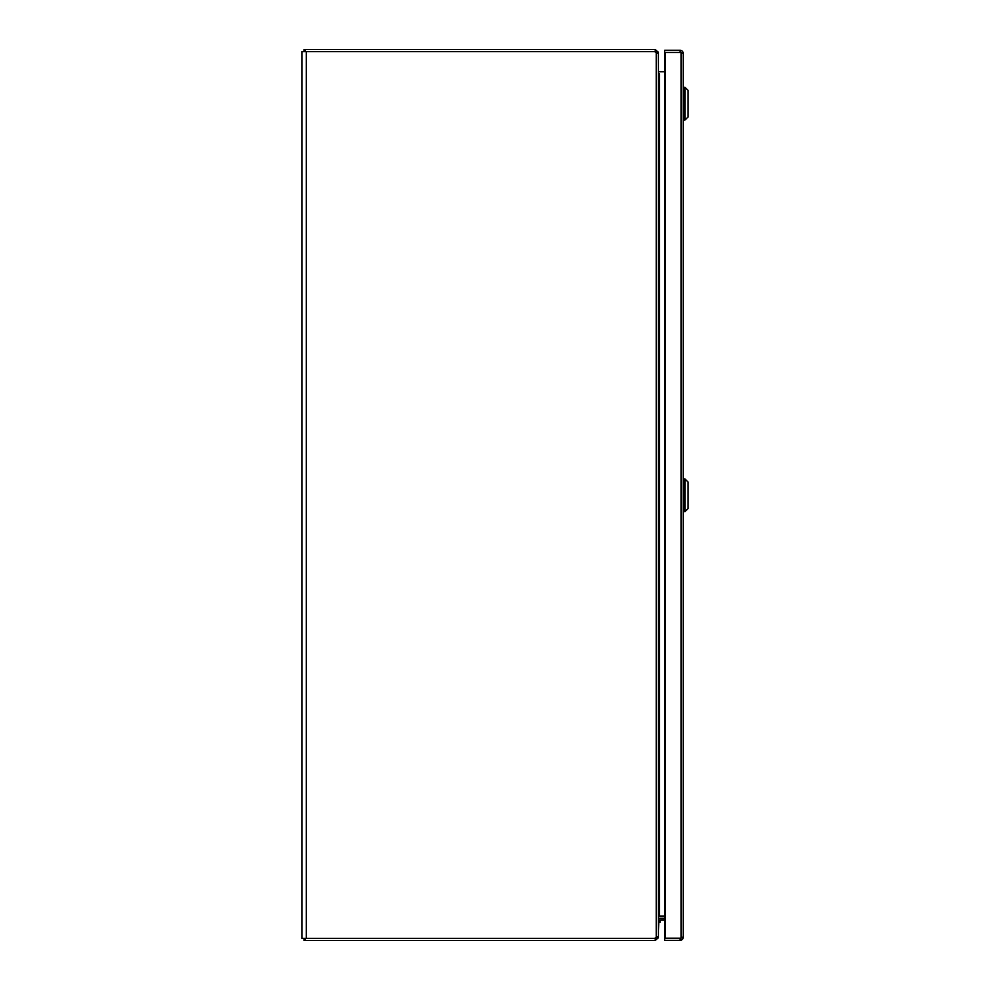 <?xml version="1.0" encoding="UTF-8"?>
<svg xmlns="http://www.w3.org/2000/svg" width="990" height="990" viewBox="0 0 990 990"><rect width="100%" height="100%" fill="white"/><g stroke="black" fill="none" stroke-linecap="round" stroke-linejoin="round"><path stroke-width="1.49" d="M658.399 922.321L660.082 922.321L660.082 920.539A0.619 0.619 0 0 1 660.714 919.92L664.637 919.92M683.249 53.51L681.145 53.51L681.145 52.445L665.367 52.445L665.367 938.235L664.637 938.235L664.637 52.445L664.686 50.304L680.043 50.304A3.205 3.205 0 0 1 683.249 53.51L683.249 937.171A3.205 3.205 0 0 1 680.043 940.376L664.686 940.376L664.686 938.248L680.043 938.248A1.064 1.064 0 0 0 680.118 938.235M665.367 938.235L681.145 938.235L681.145 937.171L683.249 937.171M680.043 50.304L680.043 52.445A1.064 1.064 0 0 1 680.118 52.445M680.043 52.445L665.367 52.445M680.043 940.376L680.043 938.248M683.249 87.306L685.03 87.306L685.03 119.976L683.249 119.976M685.03 119.976L688.001 117.006L688.001 90.276L685.03 87.306M688.001 508.712L685.03 511.682L685.03 479.012L688.001 481.982L688.001 508.712L685.03 511.682L683.249 511.682M656.246 937.456L655.182 938.359L306.294 938.359L306.294 51.641L302 51.641L302 938.359L306.294 938.359M304.128 938.359L304.128 940.5L305.378 940.5L305.378 938.359M655.182 938.359L655.182 940.5L305.378 940.5M655.182 940.5L658.35 937.79L656.803 937.542M657.409 937.295L658.35 937.79M658.399 917.903L658.932 916.047L664.637 916.047L659.464 916.084A3.205 3.205 0 0 0 658.882 916.134M658.399 937.295L658.932 918.361A1.064 1.064 0 0 1 659.464 918.225L664.637 918.225M658.424 917.458L658.932 918.361M660.082 920.539A0.619 0.619 0 0 1 660.714 919.92A0.619 0.619 0 0 0 660.082 920.539M660.714 918.225A2.314 2.314 0 0 0 658.399 920.539M305.378 51.641L305.378 49.5L304.128 49.5L304.128 51.641M305.378 49.5L655.182 49.5L658.35 52.21L658.424 72.542M655.182 49.5L655.182 51.641L306.294 51.641M656.803 52.458L658.35 52.21M655.182 51.641L656.246 52.544M664.637 71.775L659.464 71.775A1.064 1.064 0 0 1 658.932 71.639M658.399 52.705L657.409 52.705M658.932 73.953L659.464 73.916A3.205 3.205 0 0 1 658.882 73.866L658.399 72.097M653.821 51.641A5.581 5.247 -90 0 1 656.283 52.297L656.283 937.703A5.581 5.247 -90 0 1 653.821 938.359M656.283 937.703L658.399 936.082L658.399 53.918L656.283 52.297M681.145 53.51L681.145 937.171M659.464 73.953L659.464 916.047M683.249 479.012L685.03 479.012"/></g></svg>
